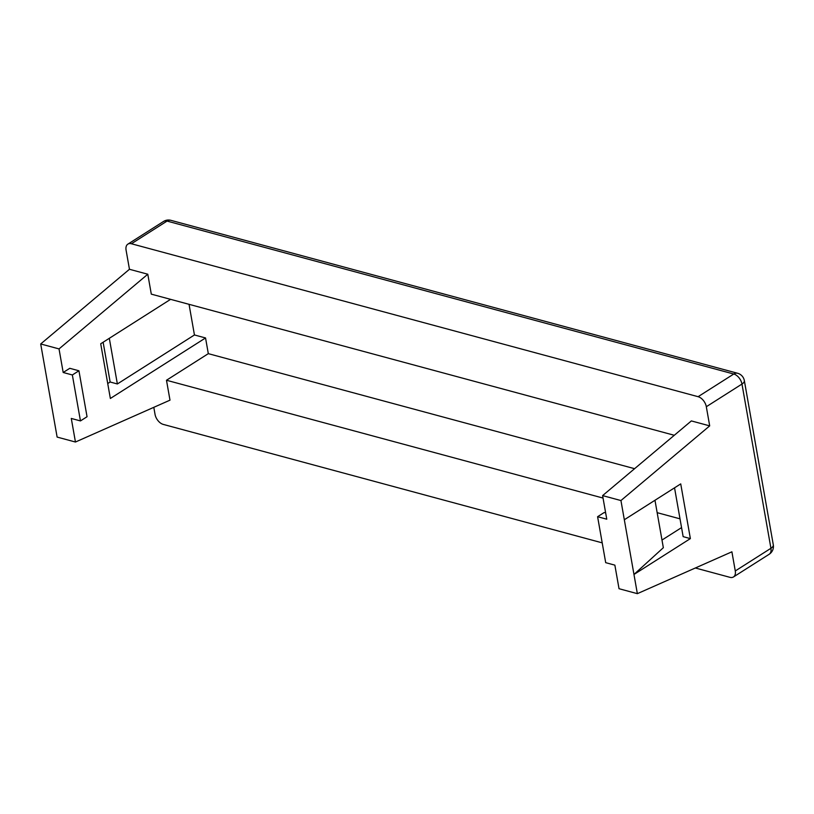<?xml version="1.0" encoding="UTF-8"?>
<svg xmlns="http://www.w3.org/2000/svg" width="814" height="814" viewBox="0 0 814 814"><rect width="100%" height="100%" fill="white"/><g stroke="black" fill="none" stroke-linecap="round" stroke-linejoin="round"><path stroke-width="1.22" d="M72.354 374.969L80.454 420.919L87.047 416.727L78.938 370.777L72.354 374.969L63.187 372.486L59.025 348.911L40.7 343.966L57.122 437.077L75.448 442.022L71.286 418.447L80.454 420.919M63.187 372.486L69.78 368.304L78.938 370.777M605.657 512.922L604.192 512.525L597.598 516.707L605.697 562.667L614.865 565.14L619.027 588.715L637.352 593.66L731.898 551.811L735.276 570.96L770.929 548.29L741.971 384.055L706.318 406.725L709.696 425.875L620.94 500.549L637.352 593.66M597.598 516.707L606.766 519.19L602.604 495.604L620.94 500.549M602.604 495.604L691.361 420.919L709.696 425.875M131.41 243.752L698.097 396.693L733.76 374.023L167.063 221.082L131.41 243.752A9.28 5.708 -122.4 0 0 127.879 244.129A9.28 5.708 -122.4 0 0 126.078 250.132L129.457 269.281L147.792 274.226L151.302 294.139L674.297 435.287M706.318 406.725A9.28 5.708 -122.4 0 0 698.097 396.693M147.792 274.226L59.025 348.911M75.448 442.022L169.994 400.162L166.483 380.25L208.313 353.652L205.545 337.952L194.444 334.961L189.041 304.324M170.584 299.349L100.712 343.773L110.358 398.473L205.545 337.952M602.207 542.857L163.258 424.399A9.28 5.708 -122.4 0 1 155.036 414.367L153.805 407.336M695.339 567.989L729.955 577.33A9.28 5.708 -122.4 0 0 733.485 576.953A9.28 5.708 -122.4 0 0 735.276 570.96M680.016 518.833L657.152 512.667M603.042 498.066L166.483 380.25M661.986 540.048L681.562 527.604M624.318 519.759L680.728 483.892L690.374 538.603L633.974 574.46L663.339 547.71L654.975 500.274M634.594 468.691L208.313 353.652M107.723 383.547L110.144 382.01L103.124 342.236M40.7 343.966L129.457 269.281M674.541 487.83L683.149 536.65L690.374 538.603M109.31 338.298L117.369 383.964L194.444 334.961M110.144 382.01L117.369 383.964M737.616 373.27A9.28 6.074 -74.9 0 0 733.76 374.023A9.28 5.708 57.6 0 1 741.971 384.055A9.28 4.08 170 0 0 744.342 380.616A9.28 9.28 0 0 0 737.616 373.27L170.93 220.34A9.28 9.28 0 0 0 163.533 221.459A9.28 5.708 57.6 0 1 167.063 221.082A9.28 6.074 -74.9 0 1 170.93 220.34M744.342 380.616L773.3 544.851A9.28 4.08 170 0 1 770.929 548.29A9.28 5.708 57.6 0 1 769.138 554.293L733.485 576.953M163.533 221.459L127.879 244.129M769.138 554.293A9.28 9.28 0 0 0 773.3 544.851"/></g></svg>
